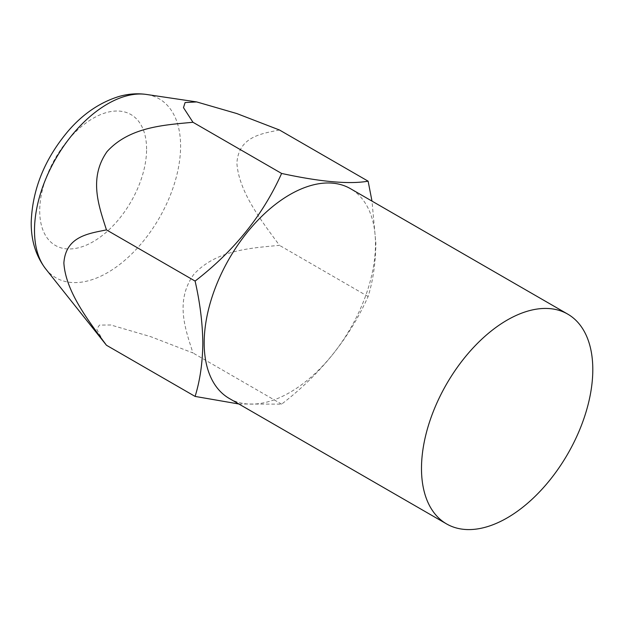 <?xml version="1.0" encoding="UTF-8"?>
<svg xmlns="http://www.w3.org/2000/svg" width="624" height="624" viewBox="0 0 624 624"><rect width="100%" height="100%" fill="white"/><g stroke="black" fill="none" stroke-linecap="round" stroke-linejoin="round"><path stroke-width="0.47" stroke-dasharray="3.12 2.34" d="M279.474 130.003C261.612 133.63 238.68 136.547 236.894 163.09C238.781 191.927 261.62 221.06 279.474 245.349C251.222 248.04 216.193 249.857 193.674 274.529C174.697 301.431 185.585 329.644 192.964 352.973L150.766 336.687L110.846 324.995L99.442 325.088L96.736 329.176L103.592 341.788M229.265 398.455A121.134 69.935 120 0 0 322.608 365.999A121.134 69.935 120 0 0 375.484 244.093A121.134 69.935 120 0 0 350.399 188.643M238.859 403.993L281.611 404.149C320.518 374.228 349.354 338.348 368.121 296.525C373.043 280.628 375.625 262.891 375.851 243.313L371.99 201.107M281.611 404.149L192.964 352.973M368.121 296.525L279.474 245.349M45.708 268.905A103.303 59.647 120 0 0 127.78 257.673A103.303 59.647 120 0 0 180.593 146.133A103.303 59.647 120 0 0 146.422 94.45M146.585 149.144A75.566 43.633 120 0 0 93.148 118.295A75.566 43.633 120 0 0 39.718 210.842A75.566 43.633 120 0 0 93.148 241.699A75.566 43.633 120 0 0 146.585 149.144"/><path stroke-width="0.94" d="M195.101 396.419L106.454 345.244C88.592 320.986 65.66 291.587 63.874 262.985C65.754 236.324 88.592 233.563 106.454 229.897C99.068 206.63 88.241 178.339 107.094 151.546C129.683 126.727 164.65 124.995 192.964 122.273L183.487 107.656L185.086 102.547L196.661 101.923L236.824 113.56L279.474 130.003L368.121 181.178C349.502 184.47 320.666 181.888 281.611 173.449C262.993 215.085 234.156 250.965 195.101 281.073C200.023 302.663 202.597 323.372 202.823 343.208C202.597 362.786 200.023 380.523 195.101 396.419L238.859 403.993M567.715 314.106L350.399 188.643A121.134 69.935 120 0 0 257.057 221.099A121.134 69.935 120 0 0 204.181 342.997A121.134 69.935 120 0 0 229.265 398.455L446.581 523.918A121.134 69.935 120 0 0 539.924 491.462A121.134 69.935 120 0 0 592.8 369.556A121.134 69.935 120 0 0 567.715 314.106A121.134 69.935 120 0 0 474.365 346.562A121.134 69.935 120 0 0 421.489 468.46A121.134 69.935 120 0 0 446.581 523.918M371.99 201.107L368.121 181.178M45.708 268.905C35.966 256.152 31.13 240.755 31.2 222.713C32.253 189.532 44.632 158.917 68.328 130.868C83.039 113.849 99.965 102.375 119.106 96.447C128.333 93.826 137.444 93.163 146.422 94.45A103.303 59.647 120 0 0 72.22 134.87A103.303 59.647 120 0 0 34.499 230.474A103.303 59.647 120 0 0 45.708 268.905L106.454 345.244M281.611 173.449L192.964 122.273M195.101 281.073L106.454 229.897M146.422 94.45L196.661 101.915"/></g></svg>
